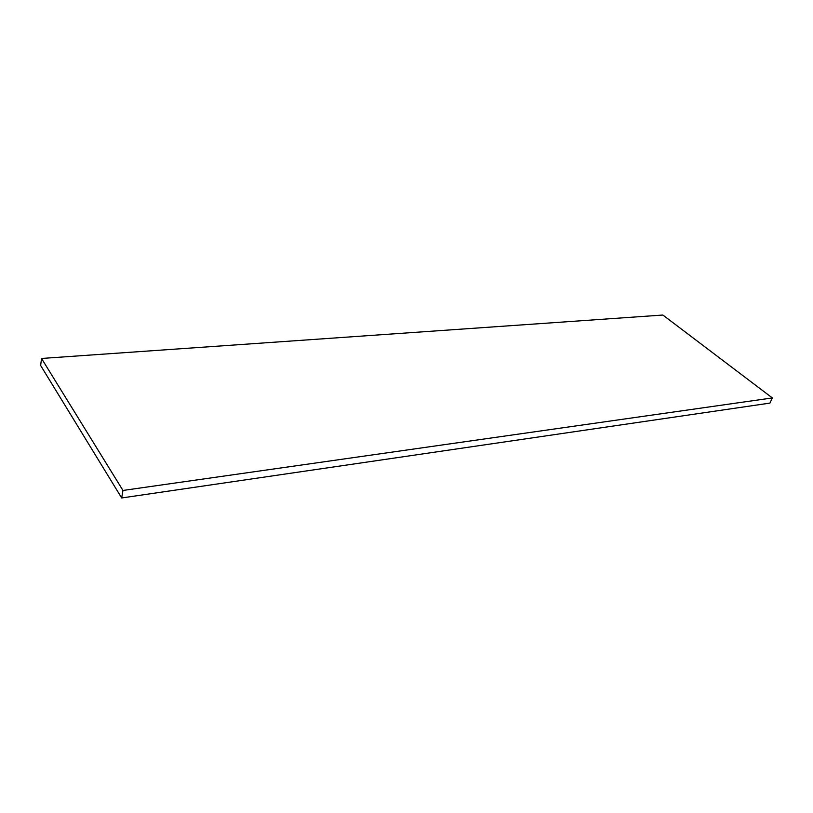 <?xml version="1.0" encoding="UTF-8"?>
<svg xmlns="http://www.w3.org/2000/svg" width="813" height="813" viewBox="0 0 813 813"><rect width="100%" height="100%" fill="white"/><g stroke="black" fill="none" stroke-linecap="round" stroke-linejoin="round"><path stroke-width="1.22" d="M772.35 397.933L122.966 490.452L41.524 358.462L662.869 315.038L772.35 397.933L769.911 403.106L121.676 497.963L40.65 365.504L41.524 358.462M121.676 497.963L122.966 490.452"/></g></svg>
